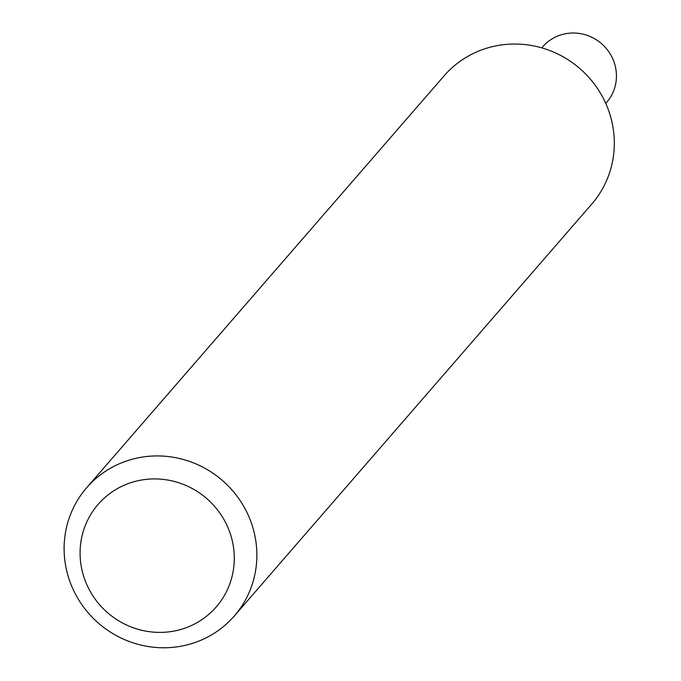 <?xml version="1.0" encoding="UTF-8"?>
<svg xmlns="http://www.w3.org/2000/svg" width="681" height="681" viewBox="0 0 681 681"><rect width="100%" height="100%" fill="white"/><g stroke="black" fill="none" stroke-linecap="round" stroke-linejoin="round"><path stroke-width="1.02" d="M89.628 590.342A78.23 75.6 -139 0 0 194.357 624.102A78.23 75.6 -139 0 0 224.747 520.965A78.23 75.6 -139 0 0 120.026 487.204A78.23 75.6 -139 0 0 89.628 590.342M244.939 508.494A97.783 94.497 41 0 1 234.332 615.947A97.783 94.497 41 0 1 76.034 595.22A97.783 94.497 41 0 1 86.632 487.766A97.783 94.497 41 0 1 244.939 508.494M86.632 487.766L444.08 75.872A97.783 94.497 41 0 1 602.387 96.6A97.783 94.497 41 0 1 591.789 204.053L234.332 615.947M605.758 103.418L606.677 102.354A42.375 40.945 -139 0 0 606.941 49.287A42.375 40.945 -139 0 0 554.547 37.506A42.375 40.945 -139 0 0 542.672 46.81L541.753 47.874"/></g></svg>
